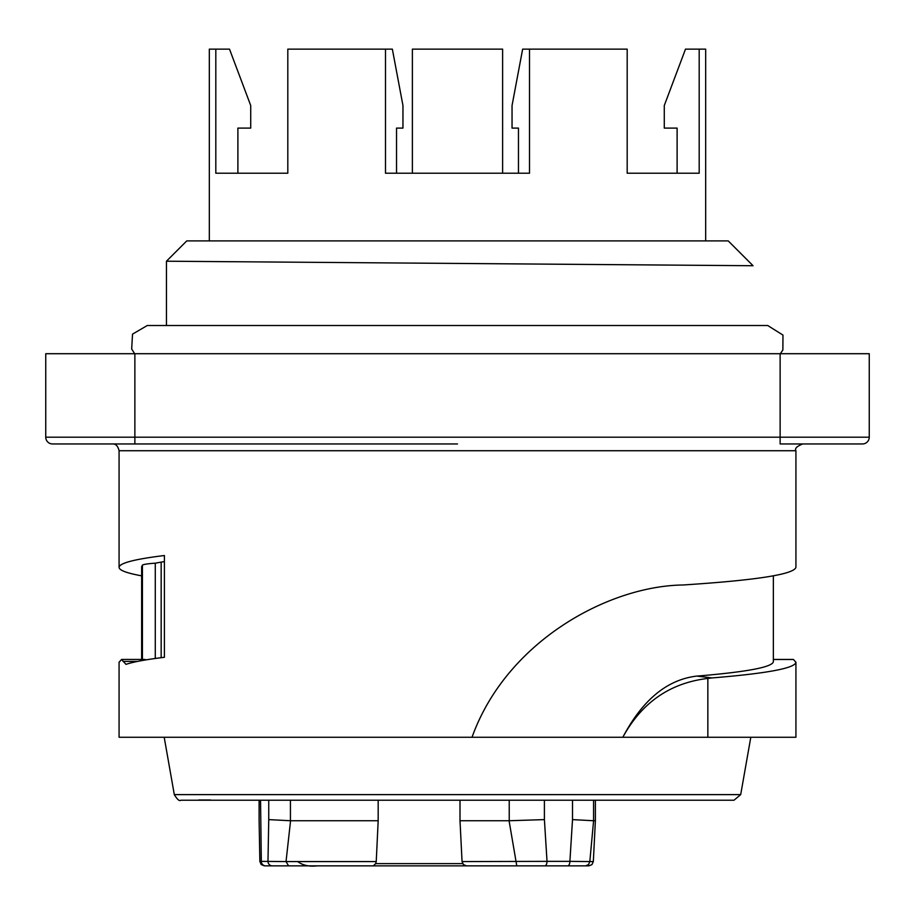 <?xml version="1.0" encoding="UTF-8"?>
<svg xmlns="http://www.w3.org/2000/svg" width="915" height="915" viewBox="0 0 915 915"><rect width="100%" height="100%" fill="white"/><g stroke="black" fill="none" stroke-linecap="round" stroke-linejoin="round"><path stroke-width="1.37" d="M259.86 861.45L261.313 861.358L260.546 800.213M290.57 820.766L286.029 861.575L376.237 861.575L375.665 863.611L373.32 865.865L265.682 865.865A4.518 4.369 90 0 1 261.313 861.358L286.029 861.575L288.591 865.865L372.405 865.865M268.747 800.213L268.747 819.611L290.501 820.744L378.181 820.744L376.237 861.575M378.181 800.213L378.181 820.744M460.005 800.213L460.005 820.744L509.152 820.744L544.402 819.611L544.402 800.213M572.515 800.213L572.515 819.611L593.583 820.744L595.379 820.744L595.379 800.213M593.595 820.766L589.82 861.575L593.332 861.575L595.379 820.744M572.515 819.611L569.896 861.358L589.82 861.575L588.494 864.618L585.554 865.865L373.32 865.865L466.559 865.865L463.447 864.618L462.052 861.575L547.021 861.358L544.402 819.611M516.781 865.865L509.072 820.755M297.707 861.575C302.728 865.338 309.156 866.768 316.956 865.865M268.541 865.865L270.394 865.865M384.552 865.865L381.475 865.865M467.428 865.865L473.089 865.865M593.332 861.575L591.936 864.618L588.825 865.865L585.554 865.865M166.45 325.511L166.45 261.21L753.056 265.727L728.237 240.908L186.763 240.908L166.45 261.21L231.884 261.724M735.008 265.59L684.168 265.201M142.42 659.429L142.42 565.161C143.335 564.383 147.624 563.72 155.287 563.171L164.414 561.547M141.642 575.844C126.693 573.11 119.179 570.274 119.076 567.346C119.419 563.125 134.528 559.179 164.414 555.519L164.414 657.29C146.206 659.509 133.396 661.865 125.984 664.359L121.546 659.475L119.076 662.334M142.42 565.161L141.642 566.717L141.642 659.429M146.286 659.829L144.616 659.429M119.076 662.14L119.076 737.261L472.026 737.261C506.327 641.449 608.361 585.943 683.116 584.982C756.373 580.224 793.98 574.346 795.924 567.346M773.358 659.475L793.454 659.475L795.924 662.334C794.838 668.247 766.862 673.44 712.007 677.935L707.844 678.427L707.844 737.261L795.924 737.261L795.924 662.14M712.007 677.935L696.944 676.105C746.926 671.942 772.397 667.138 773.358 661.705M707.855 678.427C670.1 682.91 641.758 702.514 622.829 737.261L471.225 737.261M707.855 737.261L622.84 737.261C642.456 699.929 667.161 679.525 696.944 676.071M457.5 443.958L52.521 443.958A6.771 6.771 0 0 1 45.75 437.198L45.75 353.716L869.25 353.716L869.25 437.198A6.771 6.771 0 0 1 862.479 443.958L780.129 443.958L780.129 437.198L869.25 437.198M677.111 173.221L677.111 128.1L664.279 128.1L664.279 105.534L685.495 49.136L705.682 49.136L705.682 240.908M412.379 173.221L412.379 49.136L502.621 49.136L502.621 173.221M627.187 49.136L627.187 173.221L627.187 49.136L529.499 49.136L529.499 173.221L385.501 173.221L385.501 49.136L392.352 49.136L402.955 105.534L402.955 128.1L396.538 128.1L396.538 173.221M699.186 49.136L699.186 173.221L627.187 173.221M518.462 173.221L518.462 128.1L512.045 128.1L512.045 105.534L522.648 49.136L529.499 49.136M287.813 49.136L287.813 173.221L287.813 49.136L385.501 49.136M287.813 173.221L215.814 173.221L215.814 49.136L229.505 49.136L250.721 105.534L250.721 128.1L237.889 128.1L237.889 173.221M209.318 240.908L209.318 49.136L215.814 49.136M164.197 737.261L174.308 794.62C177.327 799.55 179.5 801.414 180.827 800.213L734.013 800.213L740.693 794.62L750.803 737.261M198.772 799.985L210.519 799.985M268.747 819.611L267.981 861.358A4.518 4.369 90 0 0 272.35 865.865M290.432 800.213L290.432 820.755M509.232 820.744L509.232 800.213M593.561 800.213L593.561 820.755M567.609 865.865A4.518 2.288 90 0 0 569.896 861.358L547.021 861.358A4.518 2.288 90 0 1 544.734 865.865M375.665 863.611L462.647 863.611M161.166 657.691L161.166 562.428M137.433 661.431L123.056 661.431M155.287 658.468L155.287 563.171M780.129 353.716L780.129 437.198L134.871 437.198L134.871 353.716M45.75 437.198L134.871 437.198L134.871 443.958M802.695 443.958C796.805 446.314 794.552 448.567 795.924 450.729L119.076 450.729C117.886 445.902 115.633 443.649 112.305 443.958M174.308 794.62L740.693 794.62M264.366 865.865L261.21 864.572L259.86 861.438L259.105 820.046M259.105 819.966L259.105 800.213L220.629 800.213M462.052 861.575L460.005 820.744M144.822 659.429L121.764 659.429M773.358 659.429L793.236 659.429M773.358 575.844L773.358 661.591M119.076 450.729L119.076 566.82M795.924 450.729L795.924 566.82M183.972 800.213L199.63 800.213M648.152 800.213L667.161 800.213M134.665 353.716L131.68 349.004L132.526 334.135L147.281 325.511L767.719 325.511L782.966 335.084L782.874 349.976L780.335 353.716"/></g></svg>
